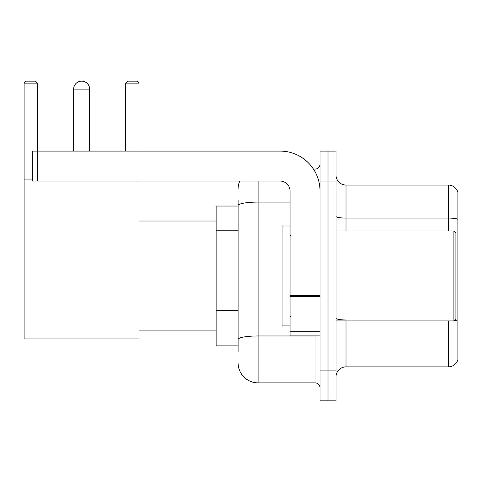 <?xml version="1.0" encoding="UTF-8"?>
<svg xmlns="http://www.w3.org/2000/svg" width="482" height="482" viewBox="0 0 482 482"><rect width="100%" height="100%" fill="white"/><g stroke="black" fill="none" stroke-linecap="round" stroke-linejoin="round"><path stroke-width="0.72" d="M238.102 224.805L238.102 200.036L238.102 206.031L216.123 206.031L216.123 345.901L238.102 345.901M238.102 351.896L238.102 200.036M258.087 181.057L258.087 382.871L315.029 382.871A4.995 4.995 0 0 1 320.03 387.865A4.995 4.995 0 0 0 315.029 382.871L315.029 335.912M320.03 370.881L320.03 400.855L328.019 400.855L328.019 370.881L328.019 400.855L336.014 400.855L336.014 370.881L328.019 370.881L328.019 181.057L328.019 370.881L320.03 370.881L320.03 181.057L328.019 181.057L328.019 151.083L328.019 181.057L336.014 181.057L336.014 370.881M336.014 181.057L336.014 151.083L320.03 151.083L320.03 181.057M313.439 169.068L315.029 169.068A4.995 4.995 0 0 0 320.03 164.073M238.102 342.907L238.102 316.722M238.102 189.046A19.979 19.979 0 0 1 239.771 181.057M258.087 382.871A19.979 19.979 0 0 1 238.102 362.886M336.014 376.876A9.989 9.989 0 0 1 346.004 366.886L448.308 366.886L448.308 320.928M457.9 192.246A9.989 9.989 0 0 0 448.308 185.052A9.989 9.989 0 0 1 457.9 192.246L457.9 359.692A9.989 9.989 0 0 1 448.308 366.886M457.9 219.322A9.989 1.735 180 0 0 448.308 218.075L448.308 185.052L346.004 185.052A9.989 9.989 0 0 1 336.014 175.062A9.989 9.989 0 0 0 346.004 185.052L346.004 231.011M73.656 89.14A7.995 7.995 0 0 1 81.645 81.145A7.995 7.995 0 0 1 89.64 89.14L73.656 89.14L73.656 151.083M89.64 151.083L89.64 89.14M138.997 181.057L138.997 338.912L24.1 338.912L24.1 83.145L26.1 81.145L35.487 81.145L37.488 83.145L24.1 83.145M37.488 151.083L37.488 83.145M24.1 179.057L32.294 179.057M138.997 83.145L125.609 83.145L127.603 81.145L136.996 81.145L138.997 83.145L138.997 151.083M125.609 83.145L125.609 151.083M320.03 335.912L290.056 335.912L290.056 295.514L320.03 295.514L320.03 191.047A39.964 39.964 0 0 0 280.066 151.083L37.289 151.083L37.289 181.057L280.066 181.057A9.989 9.989 0 0 1 290.056 191.047L290.056 295.514M37.289 181.057L32.294 181.057L32.294 151.083L37.289 151.083M453.905 231.011L455.9 233.005L455.9 318.927L453.905 320.928L453.905 231.011L336.014 231.011M290.056 226.016L282.06 226.016L282.06 325.922L290.056 325.922M238.102 230.8L216.123 230.8M238.102 310.727L216.123 310.727M316.764 335.912A4.995 0.868 0 0 1 315.029 335.966L258.087 335.966A19.979 3.47 180 0 0 238.102 339.436M238.102 205.561A19.979 3.47 180 0 1 258.087 202.091L290.056 202.091M315.029 171.7L315.029 169.068M346.004 320.928L346.004 366.886M448.308 231.011L448.308 218.075L346.004 218.075A9.989 1.735 -0 0 1 336.014 216.34M457.9 321.229A9.989 1.735 180 0 0 454.478 320.349M346.004 319.982A9.989 1.735 0 0 1 336.014 318.247M320.03 296.382L290.056 296.382M290.056 331.785L320.03 331.785M138.997 330.917L216.123 330.917M138.997 221.021L216.123 221.021M336.014 320.928L453.905 320.928M291.056 236.005L290.056 235.005M291.056 315.933L290.056 316.927"/></g></svg>
